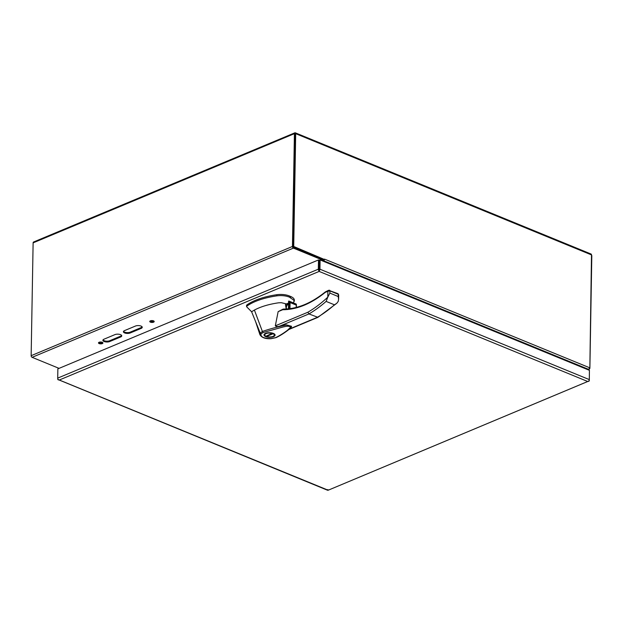 <?xml version="1.0" encoding="UTF-8"?>
<svg xmlns="http://www.w3.org/2000/svg" width="623" height="623" viewBox="0 0 623 623"><rect width="100%" height="100%" fill="white"/><g stroke="black" fill="none" stroke-linecap="round" stroke-linejoin="round"><path stroke-width="0.93" d="M33.79 241.958A1.363 0.903 67.3 0 0 33.58 242.004A1.363 0.903 67.3 0 0 33.12 242.861L294.414 133.657A1.363 0.903 -112.7 0 1 294.874 132.808A1.363 0.903 -112.7 0 1 295.092 132.761L293.098 246.747L295.092 133.774M294.414 133.657L292.444 246.474A1.363 0.903 67.3 0 0 293.41 248.118L323.828 260.585L323.843 259.768L293.425 247.3L323.571 259.651L324.194 259.394L293.721 246.482L293.098 246.747L293.425 247.3L293.098 246.747L293.721 246.482L295.691 133.665L591.492 254.9A1.363 0.849 -67.7 0 0 591.063 254.036L295.271 132.8A1.363 0.849 112.3 0 1 295.691 133.665M33.12 242.861L31.15 355.678A1.363 0.903 67.3 0 0 32.116 357.322L59.053 368.364M591.811 255.555L589.88 368.388L588.556 369.353L589.849 367.858L591.492 254.9M295.068 133.922L295.092 132.761M31.181 356.037L31.469 356.745M121.625 335.454A3.956 1.635 1 0 1 120.66 336.147L109.726 340.719A3.956 1.635 1 0 1 105.855 341.116A3.956 1.635 1 0 1 103.029 339.893M142.137 326.88A3.956 1.635 1 0 1 141.172 327.573L130.238 332.145A3.956 1.635 1 0 1 126.368 332.542A3.956 1.635 1 0 1 123.541 331.319M102.702 342.564A2.227 0.919 1 0 1 100.7 343.039A2.227 0.919 1 0 1 98.722 342.494M153.974 321.133A2.227 0.919 1 0 1 151.981 321.608A2.227 0.919 1 0 1 149.995 321.063M109.71 341.544A3.956 1.635 1 0 1 105.365 341.863A3.956 1.635 1 0 1 102.888 340.298A3.956 1.635 1 0 1 103.986 339.2L114.928 334.621A3.956 1.635 1 0 1 119.273 334.302A3.956 1.635 1 0 1 121.742 335.867A3.956 1.635 1 0 1 120.652 336.973L109.71 341.544L109.726 340.719M130.223 332.97A3.956 1.635 1 0 1 125.877 333.289A3.956 1.635 1 0 1 123.401 331.724A3.956 1.635 1 0 1 124.499 330.626L135.44 326.055A3.956 1.635 1 0 1 139.786 325.728A3.956 1.635 1 0 1 142.254 327.293A3.956 1.635 1 0 1 141.156 328.399L130.223 332.97L130.238 332.145M99.096 342.276A2.227 0.919 1 0 1 101.533 342.097A2.227 0.919 1 0 1 102.927 342.977A2.227 0.919 1 0 1 100.685 343.857A2.227 0.919 1 0 1 98.481 342.899A2.227 0.919 1 0 1 99.096 342.276M150.369 320.853A2.227 0.919 1 0 1 152.814 320.666A2.227 0.919 1 0 1 154.2 321.546A2.227 0.919 1 0 1 151.965 322.426A2.227 0.919 1 0 1 149.754 321.468A2.227 0.919 1 0 1 150.369 320.853L150.361 321.289M322.761 261.037L323.828 260.585M588.104 369.789L589.28 369.299L587.03 369.346L588.556 369.353L587.808 369.665M589.849 367.858L324.528 259.113A1.363 0.849 112.3 0 1 323.571 260.741L588.556 369.353M322.815 261.06L323.571 260.741M327.846 489.569L327.542 490.231L328.142 490.231L588.758 381.058A1.713 1.067 -67.7 0 0 589.28 379.586L589.436 370.335L320.105 259.947L319.949 269.198A1.713 1.067 112.3 0 1 319.428 270.67L319.147 271.418L318.828 270.67A1.713 1.129 -112.7 0 1 318.33 269.191L318.493 259.939L57.869 368.863L57.705 378.114A1.713 1.129 67.3 0 0 58.196 379.594L59.302 380.014L58.212 379.843A1.713 1.067 112.3 0 1 57.737 378.784L57.744 378.558M327.566 490.239L58.297 379.656M319.428 270.67L319.147 270.257L319.147 271.418L59.302 380.014L327.815 490.067M589.397 372.788L589.311 380.256A1.713 1.129 -112.7 0 1 588.774 381.307L587.66 381.471L319.147 271.418L319.163 270.717M588.68 381.105L328.134 490.239M318.493 259.939L319.319 260.274L319.155 269.525L319.319 260.274L320.105 259.947M319.163 270.655L319.163 269.525L318.828 270.67M319.155 269.525L319.163 270.382M287.265 304.117L281.269 302.685L278.411 302.833C268.677 304.281 260.671 306.695 254.41 310.067L262.392 331.452C269.681 328.952 277.648 326.826 286.315 325.066L291.556 326.304L286.175 324.793L279.735 326.141C277.905 326.771 276.433 326.678 275.311 325.845L278.146 311.64L283.044 309.133A0.95 0.631 -112.7 0 1 283.2 309.101M286.214 309L285.451 304.585L288.55 303.292M262.392 331.452L263.046 332.55L282.515 327.137C285.747 326.374 289.072 325.518 290.598 327.262L287.483 330.291C283.364 333.383 279.392 335.836 275.576 337.65L271.005 338.608C263.685 338.453 260.383 336.879 261.107 333.873L263.046 332.55M254.41 310.067L251.606 311.757L260.243 333.103L262.408 331.475M293.534 302.965L294.126 300.395L289.282 297.078A11.876 4.906 -179 0 0 288.675 296.844L286.705 296.26C283.566 295.543 280.257 295.411 276.783 295.863C263.817 297.817 253.826 301.236 246.817 306.134L246.763 306.89L251.606 311.757M289.282 297.078L289.298 295.925A11.876 4.906 -179 0 0 276.807 294.71A58.912 24.352 -179 0 0 246.84 304.982L246.763 306.89M288.542 303.728A3.208 2.001 -67.7 0 0 288.262 303.822A3.208 2.001 -67.7 0 0 285.996 307.715M288.535 304.071A2.967 1.853 -67.7 0 0 288.426 304.11A2.967 1.853 -67.7 0 0 286.611 306.251A2.967 1.853 -67.7 0 0 286.619 308.977M327.309 291.089L325.214 292.397C310.916 303.907 296.75 309.686 282.717 309.732L283.621 309.101L283.044 309.133A0.95 0.631 -112.7 0 0 282.717 309.732L278.146 311.64M337.611 293.698A0.95 0.592 112.3 0 1 337.954 293.682L338.686 294.858L338.25 294.29L338.211 296.525L338.608 299.344L338.203 301.431L336.817 303.261L317.932 317.341L308.946 313.93L307.879 312.24C314.716 308.229 321.343 303.206 327.776 297.155L329.863 293.098L329.902 290.863L327.877 291.284L329.256 290.271L328.633 290.279L325.299 291.946C311.134 303.331 297.179 309.039 283.41 309.063L283.41 309.063M265.53 333.36A5.537 2.29 1 0 1 271.612 332.908A5.537 2.29 1 0 1 275.078 335.096A5.537 2.29 1 0 1 269.494 337.292A5.537 2.29 1 0 1 263.996 334.901A5.537 2.29 1 0 1 265.53 333.36M255.601 321.616L259.923 334.683L260.243 333.103L261.107 333.873M246.84 304.982A1.978 0.818 -179 0 0 246.583 305.371L246.56 306.524M289.298 295.925L290.653 296.478L290.637 297.63M294.297 301.267L294.321 300.115A11.876 4.906 -179 0 0 290.653 296.478M336.817 303.261L334.465 304.818A117.14 73.156 112.3 0 1 317.302 317.348L289.656 328.905M288.581 308.813L288.714 301.088A1.978 1.238 112.3 0 1 289.111 301.143A1.978 1.238 112.3 0 1 289.415 301.368L290.069 302.544L296.244 305.075L296.283 304.188A1.978 1.238 -67.7 0 0 295.972 303.962L289.111 301.143M296.205 307.435L296.283 304.188M279.735 326.141L308.946 313.93A117.14 73.156 -67.7 0 0 326.117 301.4L327.791 297.171L327.877 291.284L325.214 292.397A0.95 0.491 -129.2 0 1 325.299 291.946M272.524 333.118L265.982 336.249A4.75 1.962 1 0 1 264.783 334.917A4.75 1.962 1 0 1 267.501 333.196A4.75 1.962 1 0 1 272.516 333.515M273.1 333.297L273.092 333.749A4.75 1.962 1 0 1 274.284 335.088A4.75 1.962 1 0 1 271.566 336.809A4.75 1.962 1 0 1 266.551 336.482L266.558 336.007M273.092 333.749L266.551 336.482M151.444 321.569L151.467 320.604M294.048 247.035L293.425 247.3M31.15 355.678L292.444 246.474M293.41 248.118L32.116 357.322M120.66 336.147L120.652 336.973M141.172 327.573L141.156 328.399M318.33 269.191L57.705 378.114M589.28 379.586L319.949 269.198M275.311 325.845L307.879 312.24M276.783 295.863L276.807 294.71M334.465 304.818L326.117 301.4M338.211 296.525L329.863 293.098M328.633 290.279L337.954 293.682A0.95 0.592 112.3 0 1 338.25 294.29L329.902 290.863A0.95 0.592 -67.7 0 0 329.256 290.271M289.96 308.65L290.069 302.544M289.415 301.368L289.29 308.735M294.874 132.808L33.58 242.004M275.997 337.643C283.94 334.084 292.662 326.444 291.034 327.659L291.556 326.288M289.033 329.419L317.862 317.372M259.923 334.683C261.73 337.689 265.445 339.029 271.075 338.694L275.966 337.65M338.686 294.858L338.608 299.344M288.55 303.058L285.568 304.304M296.353 307.396L296.4 304.554M288.449 308.821L288.581 301.174M264.806 333.741L264.783 334.917M274.307 333.905L274.284 335.088"/></g></svg>
